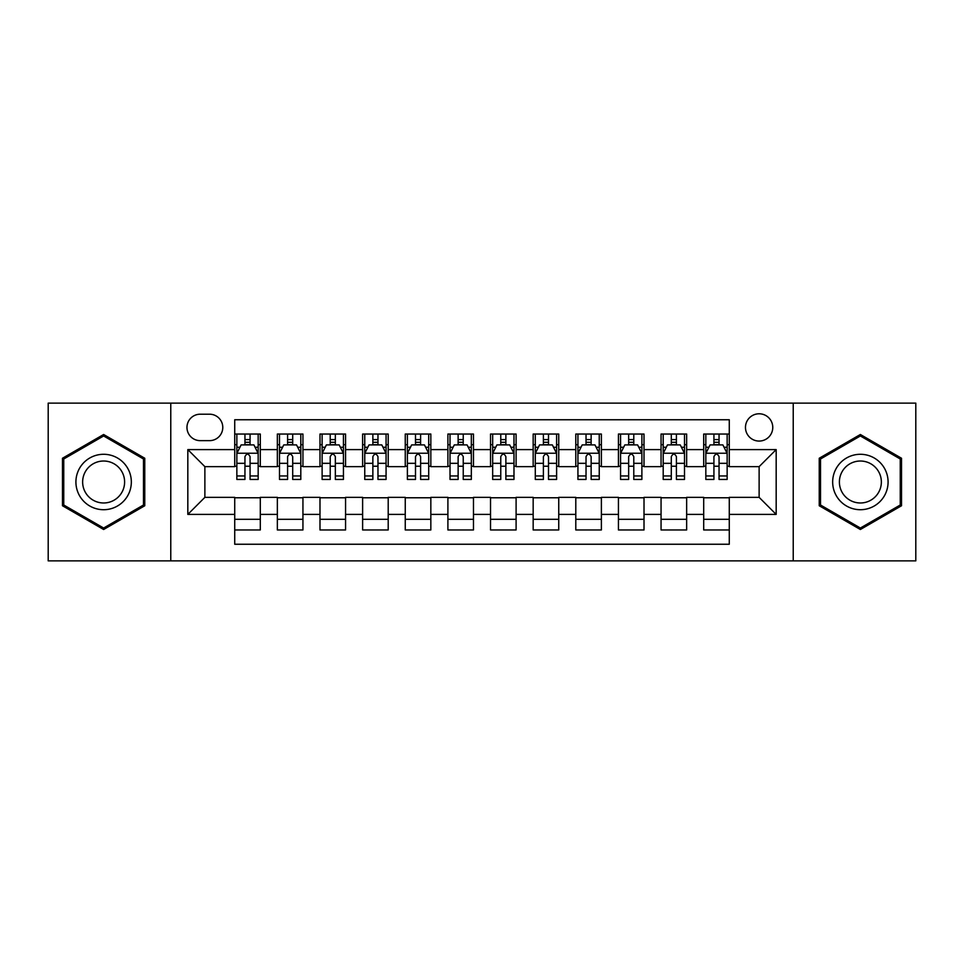 <?xml version="1.0" encoding="UTF-8"?>
<svg xmlns="http://www.w3.org/2000/svg" width="964" height="964" viewBox="0 0 964 964"><rect width="100%" height="100%" fill="white"/><g stroke="black" fill="none" stroke-linecap="round" stroke-linejoin="round"><path stroke-width="1.45" d="M759.126 413.785A13.641 13.641 0 0 0 745.473 427.426A13.641 13.641 0 0 0 759.126 441.066A13.641 13.641 0 0 0 772.766 427.426A13.641 13.641 0 0 0 759.126 413.785M793.227 560.867L915.8 560.867L915.8 403.133L793.227 403.133L793.227 560.867L170.773 560.867L170.773 403.133L48.2 403.133L48.2 560.867L170.773 560.867M729.278 434.041L703.696 434.041L703.696 449.598L686.645 449.598L686.645 466.648L703.696 466.648L703.696 449.598M686.645 449.598L686.645 434.041L661.063 434.041L661.063 449.598L644.012 449.598L644.012 466.648L661.063 466.648L661.063 449.598M644.012 449.598L644.012 434.041L618.43 434.041L618.43 449.598L601.379 449.598L601.379 466.648L618.43 466.648L618.43 449.598M601.379 449.598L601.379 434.041L575.797 434.041L575.797 449.598L558.746 449.598L558.746 466.648L575.797 466.648L575.797 449.598M558.746 449.598L558.746 434.041L533.164 434.041L533.164 449.598L516.102 449.598L516.102 466.648L533.164 466.648L533.164 449.598M516.102 449.598L516.102 434.041L490.531 434.041L490.531 449.598L473.469 449.598L473.469 466.648L490.531 466.648L490.531 449.598M473.469 449.598L473.469 434.041L447.899 434.041L447.899 449.598L430.836 449.598L430.836 466.648L447.899 466.648L447.899 449.598M430.836 449.598L430.836 434.041L405.254 434.041L405.254 449.598L388.203 449.598L388.203 466.648L405.254 466.648L405.254 449.598M388.203 449.598L388.203 434.041L362.621 434.041L362.621 449.598L345.57 449.598L345.57 466.648L362.621 466.648L362.621 449.598M345.57 449.598L345.57 434.041L319.988 434.041L319.988 449.598L302.937 449.598L302.937 466.648L319.988 466.648L319.988 449.598M302.937 449.598L302.937 434.041L277.355 434.041L277.355 466.648L260.304 466.648L260.304 434.041L234.722 434.041M234.722 529.959L260.304 529.959L260.304 497.352L277.355 497.352L277.355 529.959L302.937 529.959L302.937 497.352L319.988 497.352L319.988 514.402L302.937 514.402M319.988 514.402L319.988 529.959L345.57 529.959L345.57 497.352L362.621 497.352L362.621 514.402L345.57 514.402M362.621 514.402L362.621 529.959L388.203 529.959L388.203 497.352L405.254 497.352L405.254 514.402L388.203 514.402M405.254 514.402L405.254 529.959L430.836 529.959L430.836 497.352L447.899 497.352L447.899 514.402L430.836 514.402M447.899 514.402L447.899 529.959L473.469 529.959L473.469 497.352L490.531 497.352L490.531 514.402L473.469 514.402M490.531 514.402L490.531 529.959L516.102 529.959L516.102 497.352L533.164 497.352L533.164 514.402L516.102 514.402M533.164 514.402L533.164 529.959L558.746 529.959L558.746 497.352L575.797 497.352L575.797 514.402L558.746 514.402M575.797 514.402L575.797 529.959L601.379 529.959L601.379 497.352L618.43 497.352L618.43 514.402L601.379 514.402M618.43 514.402L618.43 529.959L644.012 529.959L644.012 497.352L661.063 497.352L661.063 514.402L644.012 514.402M661.063 514.402L661.063 529.959L686.645 529.959L686.645 497.352L703.696 497.352L703.696 514.402L686.645 514.402M200.187 440.644L209.574 440.644A13.219 13.219 0 0 0 222.78 427.426A13.219 13.219 0 0 0 209.574 414.207L200.187 414.207A13.219 13.219 0 0 0 186.968 427.426A13.219 13.219 0 0 0 200.187 440.644M793.227 403.133L170.773 403.133M729.278 449.598L729.278 419.75L234.722 419.75L234.722 466.648L204.874 466.648L204.874 497.352L234.722 497.352L234.722 544.25L729.278 544.25L729.278 497.352L759.126 497.352L759.126 466.648L729.278 466.648L729.278 449.598L776.177 449.598L776.177 514.402L729.278 514.402M234.722 514.402L187.823 514.402L187.823 449.598L234.722 449.598M703.696 514.402L703.696 529.959L729.278 529.959M234.722 444.693L236.855 444.693M244.952 444.693L250.074 444.693M258.171 444.693L260.304 444.693M234.722 466.227L236.855 466.227M244.952 466.227L250.074 466.227M258.171 466.227L260.304 466.227M234.722 497.773L260.304 497.773M234.722 519.307L260.304 519.307M277.355 466.227L279.488 466.227M287.585 466.227L292.707 466.227M300.804 466.227L302.937 466.227M277.355 444.693L279.488 444.693M287.585 444.693L292.707 444.693M300.804 444.693L302.937 444.693M277.355 497.773L302.937 497.773M277.355 519.307L302.937 519.307M319.988 497.773L345.57 497.773M319.988 519.307L345.57 519.307M319.988 444.693L322.121 444.693M330.218 444.693L335.339 444.693M343.437 444.693L345.57 444.693M319.988 466.227L322.121 466.227M330.218 466.227L335.339 466.227M343.437 466.227L345.57 466.227M362.621 497.773L388.203 497.773M362.621 519.307L388.203 519.307M362.621 444.693L364.754 444.693M372.863 444.693L377.972 444.693M386.07 444.693L388.203 444.693M362.621 466.227L364.754 466.227M372.863 466.227L377.972 466.227M386.07 466.227L388.203 466.227M405.254 497.773L430.836 497.773M405.254 519.307L430.836 519.307M405.254 444.693L407.386 444.693M415.496 444.693L420.605 444.693M428.703 444.693L430.836 444.693M405.254 466.227L407.386 466.227M415.496 466.227L420.605 466.227M428.703 466.227L430.836 466.227M447.899 497.773L473.469 497.773M447.899 519.307L473.469 519.307M447.899 444.693L450.019 444.693M458.129 444.693L463.238 444.693M471.336 444.693L473.469 444.693M447.899 466.227L450.019 466.227M458.129 466.227L463.238 466.227M471.336 466.227L473.469 466.227M490.531 497.773L516.102 497.773M490.531 519.307L516.102 519.307M490.531 444.693L492.664 444.693M500.762 444.693L505.871 444.693M513.981 444.693L516.102 444.693M490.531 466.227L492.664 466.227M500.762 466.227L505.871 466.227M513.981 466.227L516.102 466.227M533.164 497.773L558.746 497.773M533.164 519.307L558.746 519.307M533.164 444.693L535.297 444.693M543.395 444.693L548.504 444.693M556.614 444.693L558.746 444.693M533.164 466.227L535.297 466.227M543.395 466.227L548.504 466.227M556.614 466.227L558.746 466.227M575.797 497.773L601.379 497.773M575.797 519.307L601.379 519.307M575.797 444.693L577.93 444.693M586.028 444.693L591.137 444.693M599.247 444.693L601.379 444.693M575.797 466.227L577.93 466.227M586.028 466.227L591.137 466.227M599.247 466.227L601.379 466.227M618.43 497.773L644.012 497.773M618.43 519.307L644.012 519.307M618.43 444.693L620.563 444.693M628.661 444.693L633.782 444.693M641.879 444.693L644.012 444.693M618.43 466.227L620.563 466.227M628.661 466.227L633.782 466.227M641.879 466.227L644.012 466.227M661.063 497.773L686.645 497.773M661.063 519.307L686.645 519.307M661.063 444.693L663.196 444.693M671.293 444.693L676.415 444.693M684.512 444.693L686.645 444.693M661.063 466.227L663.196 466.227M671.293 466.227L676.415 466.227M684.512 466.227L686.645 466.227M703.696 497.773L729.278 497.773M703.696 519.307L729.278 519.307M703.696 444.693L705.829 444.693M713.926 444.693L719.048 444.693M727.145 444.693L729.278 444.693M703.696 466.227L705.829 466.227M713.926 466.227L719.048 466.227M727.145 466.227L729.278 466.227M204.874 466.648L187.823 449.598M204.874 497.352L187.823 514.402M776.177 449.598L759.126 466.648M776.177 514.402L759.126 497.352M103.63 529.501L144.769 505.751L144.769 458.249L103.63 434.499L62.479 458.249L62.479 505.751L103.63 529.501M901.521 458.249L860.37 434.499L819.231 458.249L819.231 505.751L860.37 529.501L901.521 505.751L901.521 458.249M250.074 439.584L244.952 439.584M258.171 475.963L250.074 475.963L250.074 479.445L258.171 479.445L258.171 453.429L253.906 444.91L241.121 444.91L236.855 453.429L236.855 479.445L244.952 479.445L244.952 475.963L236.855 475.963M236.855 453.429L236.855 434.041M258.171 453.429L258.171 434.041M244.952 444.91L244.952 434.041M250.074 434.041L250.074 444.91M250.074 475.963L250.074 456.635C248.363 453.345 246.663 453.345 244.952 456.635L244.952 475.963M103.63 454.285A27.715 27.715 0 0 0 75.915 482A27.715 27.715 0 0 0 103.63 509.715A27.715 27.715 0 0 0 131.333 482A27.715 27.715 0 0 0 103.63 454.285M103.63 461.021A20.979 20.979 0 0 0 82.639 482A20.979 20.979 0 0 0 103.63 502.979A20.979 20.979 0 0 0 124.609 482A20.979 20.979 0 0 0 103.63 461.021M143.491 505.016L103.63 528.031L63.757 505.016L63.757 458.985L103.63 435.969L143.491 458.985L143.491 505.016M836.378 468.143A27.715 27.715 0 0 0 846.525 506.004A27.715 27.715 0 0 0 884.374 495.858A27.715 27.715 0 0 0 874.228 457.996A27.715 27.715 0 0 0 836.378 468.143M842.211 471.504A20.979 20.979 0 0 0 849.886 500.171A20.979 20.979 0 0 0 878.541 492.496A20.979 20.979 0 0 0 870.866 463.829A20.979 20.979 0 0 0 842.211 471.504M900.243 458.985L900.243 505.016L860.37 528.031L820.509 505.016L820.509 458.985L860.37 435.969L900.243 458.985M292.707 439.584L287.585 439.584M300.804 475.963L292.707 475.963L292.707 479.445L300.804 479.445L300.804 453.429L296.538 444.91L283.753 444.91L279.488 453.429L279.488 479.445L287.585 479.445L287.585 475.963L279.488 475.963M279.488 453.429L279.488 434.041M300.804 453.429L300.804 434.041M287.585 444.91L287.585 434.041M292.707 434.041L292.707 444.91M292.707 475.963L292.707 456.635C291.007 453.345 289.296 453.345 287.585 456.635L287.585 475.963M335.339 439.584L330.218 439.584M343.437 475.963L335.339 475.963L335.339 479.445L343.437 479.445L343.437 453.429L339.171 444.91L326.386 444.91L322.121 453.429L322.121 479.445L330.218 479.445L330.218 475.963L322.121 475.963M322.121 453.429L322.121 434.041M343.437 453.429L343.437 434.041M330.218 444.91L330.218 434.041M335.339 434.041L335.339 444.91M335.339 475.963L335.339 456.635C333.64 453.345 331.929 453.345 330.218 456.635L330.218 475.963M377.972 439.584L372.863 439.584M386.07 475.963L377.972 475.963L377.972 479.445L386.07 479.445L386.07 453.429L381.816 444.91L369.019 444.91L364.754 453.429L364.754 479.445L372.863 479.445L372.863 475.963L364.754 475.963M364.754 453.429L364.754 434.041M386.07 453.429L386.07 434.041M372.863 444.91L372.863 434.041M377.972 434.041L377.972 444.91M377.972 475.963L377.972 456.635C376.273 453.345 374.562 453.345 372.863 456.635L372.863 475.963M420.605 439.584L415.496 439.584M428.703 475.963L420.605 475.963L420.605 479.445L428.703 479.445L428.703 453.429L424.449 444.91L411.652 444.91L407.386 453.429L407.386 479.445L415.496 479.445L415.496 475.963L407.386 475.963M407.386 453.429L407.386 434.041M428.703 453.429L428.703 434.041M415.496 444.91L415.496 434.041M420.605 434.041L420.605 444.91M420.605 475.963L420.605 456.635C418.906 453.345 417.195 453.345 415.496 456.635L415.496 475.963M463.238 439.584L458.129 439.584M471.336 475.963L463.238 475.963L463.238 479.445L471.336 479.445L471.336 453.429L467.082 444.91L454.285 444.91L450.019 453.429L450.019 479.445L458.129 479.445L458.129 475.963L450.019 475.963M450.019 453.429L450.019 434.041M471.336 453.429L471.336 434.041M458.129 444.91L458.129 434.041M463.238 434.041L463.238 444.91M463.238 475.963L463.238 456.635C461.539 453.345 459.828 453.345 458.129 456.635L458.129 475.963M505.871 439.584L500.762 439.584M513.981 475.963L505.871 475.963L505.871 479.445L513.981 479.445L513.981 453.429L509.715 444.91L496.918 444.91L492.664 453.429L492.664 479.445L500.762 479.445L500.762 475.963L492.664 475.963M492.664 453.429L492.664 434.041M513.981 453.429L513.981 434.041M500.762 444.91L500.762 434.041M505.871 434.041L505.871 444.91M505.871 475.963L505.871 456.635C504.172 453.345 502.461 453.345 500.762 456.635L500.762 475.963M548.504 439.584L543.395 439.584M556.614 475.963L548.504 475.963L548.504 479.445L556.614 479.445L556.614 453.429L552.348 444.91L539.551 444.91L535.297 453.429L535.297 479.445L543.395 479.445L543.395 475.963L535.297 475.963M535.297 453.429L535.297 434.041M556.614 453.429L556.614 434.041M543.395 444.91L543.395 434.041M548.504 434.041L548.504 444.91M548.504 475.963L548.504 456.635C546.805 453.345 545.106 453.345 543.395 456.635L543.395 475.963M591.137 439.584L586.028 439.584M599.247 475.963L591.137 475.963L591.137 479.445L599.247 479.445L599.247 453.429L594.981 444.91L582.184 444.91L577.93 453.429L577.93 479.445L586.028 479.445L586.028 475.963L577.93 475.963M577.93 453.429L577.93 434.041M599.247 453.429L599.247 434.041M586.028 444.91L586.028 434.041M591.137 434.041L591.137 444.91M591.137 475.963L591.137 456.635C589.438 453.345 587.739 453.345 586.028 456.635L586.028 475.963M633.782 439.584L628.661 439.584M641.879 475.963L633.782 475.963L633.782 479.445L641.879 479.445L641.879 453.429L637.614 444.91L624.829 444.91L620.563 453.429L620.563 479.445L628.661 479.445L628.661 475.963L620.563 475.963M620.563 453.429L620.563 434.041M641.879 453.429L641.879 434.041M628.661 444.91L628.661 434.041M633.782 434.041L633.782 444.91M633.782 475.963L633.782 456.635C632.071 453.345 630.372 453.345 628.661 456.635L628.661 475.963M676.415 439.584L671.293 439.584M684.512 475.963L676.415 475.963L676.415 479.445L684.512 479.445L684.512 453.429L680.247 444.91L667.462 444.91L663.196 453.429L663.196 479.445L671.293 479.445L671.293 475.963L663.196 475.963M663.196 453.429L663.196 434.041M684.512 453.429L684.512 434.041M671.293 444.91L671.293 434.041M676.415 434.041L676.415 444.91M676.415 475.963L676.415 456.635C674.704 453.345 673.005 453.345 671.293 456.635L671.293 475.963M719.048 439.584L713.926 439.584M727.145 475.963L719.048 475.963L719.048 479.445L727.145 479.445L727.145 453.429L722.88 444.91L710.094 444.91L705.829 453.429L705.829 479.445L713.926 479.445L713.926 475.963L705.829 475.963M705.829 453.429L705.829 434.041M727.145 453.429L727.145 434.041M713.926 444.91L713.926 434.041M719.048 434.041L719.048 444.91M719.048 475.963L719.048 456.635C717.337 453.345 715.637 453.345 713.926 456.635L713.926 475.963M277.355 514.402L260.304 514.402M277.355 449.598L260.304 449.598M258.063 453.225L236.963 453.225M236.855 447.26L239.94 447.26M255.086 447.26L258.171 447.26M244.952 463.323L236.855 463.323M258.171 463.323L250.074 463.323M250.074 442.295L244.952 442.295M300.696 453.225L279.596 453.225M279.488 447.26L282.585 447.26M297.719 447.26L300.804 447.26M287.585 463.323L279.488 463.323M300.804 463.323L292.707 463.323M292.707 442.295L287.585 442.295M343.329 453.225L322.229 453.225M322.121 447.26L325.217 447.26M340.352 447.26L343.437 447.26M330.218 463.323L322.121 463.323M343.437 463.323L335.339 463.323M335.339 442.295L330.218 442.295M385.962 453.225L364.862 453.225M364.754 447.26L367.85 447.26M382.985 447.26L386.07 447.26M372.863 463.323L364.754 463.323M386.07 463.323L377.972 463.323M377.972 442.295L372.863 442.295M428.606 453.225L407.495 453.225M407.386 447.26L410.483 447.26M425.618 447.26L428.703 447.26M415.496 463.323L407.386 463.323M428.703 463.323L420.605 463.323M420.605 442.295L415.496 442.295M471.239 453.225L450.128 453.225M450.019 447.26L453.116 447.26M468.251 447.26L471.336 447.26M458.129 463.323L450.019 463.323M471.336 463.323L463.238 463.323M463.238 442.295L458.129 442.295M513.872 453.225L492.761 453.225M492.664 447.26L495.749 447.26M510.884 447.26L513.981 447.26M500.762 463.323L492.664 463.323M513.981 463.323L505.871 463.323M505.871 442.295L500.762 442.295M556.505 453.225L535.394 453.225M535.297 447.26L538.382 447.26M553.517 447.26L556.614 447.26M543.395 463.323L535.297 463.323M556.614 463.323L548.504 463.323M548.504 442.295L543.395 442.295M599.138 453.225L578.038 453.225M577.93 447.26L581.015 447.26M596.15 447.26L599.247 447.26M586.028 463.323L577.93 463.323M599.247 463.323L591.137 463.323M591.137 442.295L586.028 442.295M641.771 453.225L620.671 453.225M620.563 447.26L623.648 447.26M638.783 447.26L641.879 447.26M628.661 463.323L620.563 463.323M641.879 463.323L633.782 463.323M633.782 442.295L628.661 442.295M684.404 453.225L663.304 453.225M663.196 447.26L666.281 447.26M681.415 447.26L684.512 447.26M671.293 463.323L663.196 463.323M684.512 463.323L676.415 463.323M676.415 442.295L671.293 442.295M727.037 453.225L705.937 453.225M705.829 447.26L708.914 447.26M724.06 447.26L727.145 447.26M713.926 463.323L705.829 463.323M727.145 463.323L719.048 463.323M719.048 442.295L713.926 442.295"/></g></svg>
